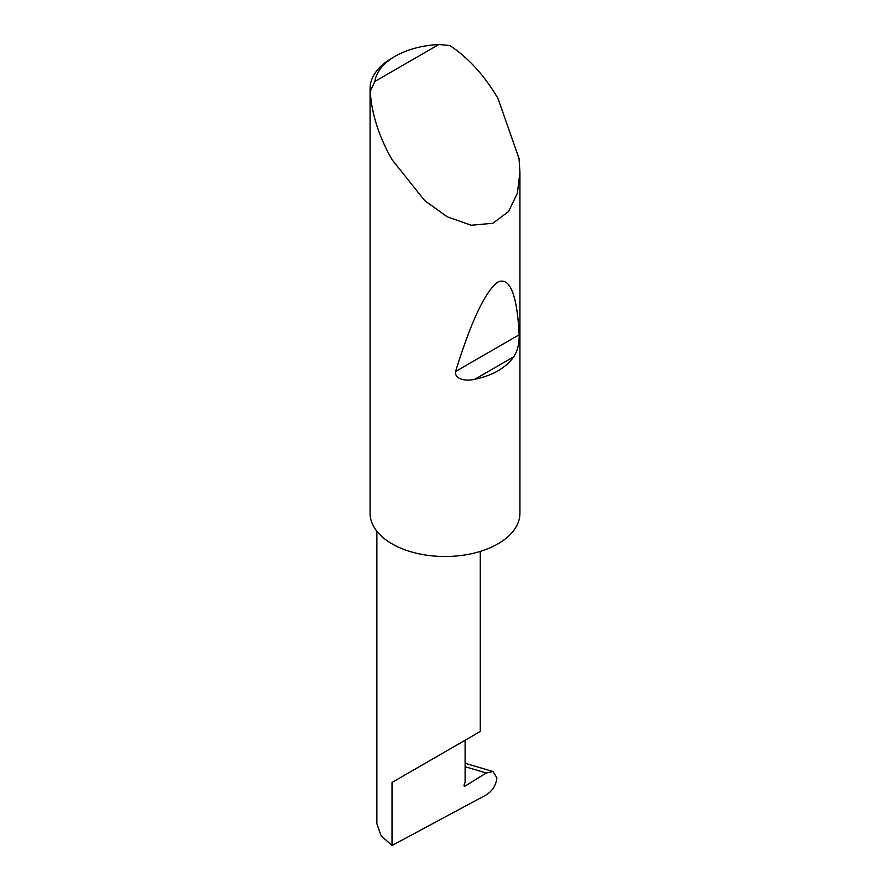 <?xml version="1.0" encoding="UTF-8"?>
<svg xmlns="http://www.w3.org/2000/svg" width="890" height="890" viewBox="0 0 890 890"><rect width="100%" height="100%" fill="white"/><g stroke="black" fill="none" stroke-linecap="round" stroke-linejoin="round"><path stroke-width="1.33" d="M486.252 772.998L493.016 771.541L496.898 777.86C496.075 785.136 492.559 790.798 486.352 794.837L392.023 845.5L392.023 782.432L465.114 740.235C491.658 724.905 477.274 733.215 465.114 740.235L465.114 782.31L464.157 784.769A1.502 0.868 120 0 0 464.324 786.148A1.502 0.868 120 0 0 465.114 786.048L486.252 772.998L465.114 766.702M480.255 551.422L480.255 731.491L392.023 782.432M513.775 356.757C505.698 368.026 492.693 375.536 474.737 379.285C467.617 381.109 454.356 380.23 455.591 371.486C471.255 320.923 485.384 291.097 497.977 281.997C509.992 276.879 517.057 294.479 519.17 334.785C519.304 343.863 517.502 351.183 513.775 356.757L474.737 379.285M374.835 81.468L438.87 44.5L449.839 45.512C468.518 57.961 484.572 75.617 497.977 98.467L519.026 158.42L519.927 172.315L517.379 193.208L508.602 211.52L492.804 223.279L471.255 225.248L447.27 216.849L424.641 200.561L392.023 159.644C378.94 136.604 371.675 113.876 370.229 91.47A74.927 43.254 180 0 1 370.073 88.677A74.927 43.254 180 0 1 392.023 58.095L395.193 56.259A70.432 40.662 0 0 0 374.835 81.468L370.229 91.47M519.927 172.315L519.927 513.252A74.927 43.254 180 0 1 473.669 553.213A74.927 43.254 180 0 1 392.023 543.846A74.927 43.254 180 0 1 370.073 513.252L370.073 88.677M392.023 845.5L381.131 835.81L376.882 823.784L376.882 531.263M438.87 44.5A70.432 40.662 0 0 0 395.193 56.259M464.013 785.425L465.114 786.048M519.17 334.785L455.591 371.486M493.016 771.541L465.114 763.242"/></g></svg>
